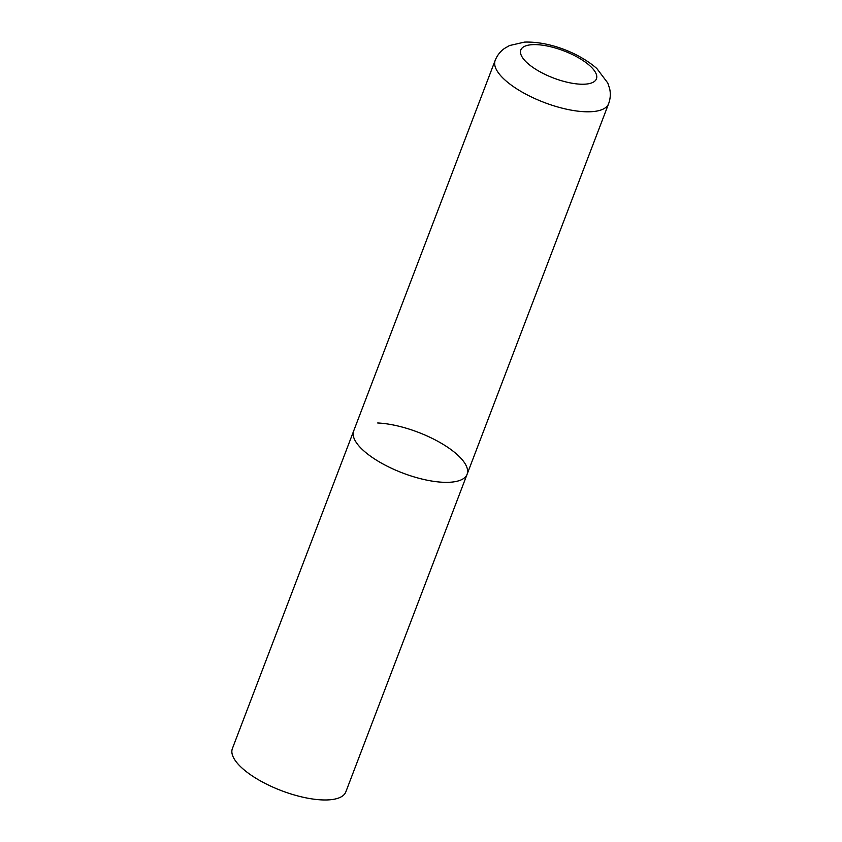 <?xml version="1.0" encoding="UTF-8"?>
<svg xmlns="http://www.w3.org/2000/svg" width="842" height="842" viewBox="0 0 842 842"><rect width="100%" height="100%" fill="white"/><g stroke="black" fill="none" stroke-linecap="round" stroke-linejoin="round"><path stroke-width="1.26" d="M363.386 450.481A60.708 21.797 20.9 0 0 423.758 479.466A60.708 21.797 20.9 0 0 467.1 474.288A60.708 21.797 -159.1 0 1 443.071 482.277A60.708 21.797 -159.1 0 1 380.479 462.574A60.708 21.797 -159.1 0 1 353.672 430.967A60.708 21.797 20.9 0 0 363.386 450.481M377.7 422.979A60.708 21.797 -159.1 0 1 440.292 442.682A60.708 21.797 -159.1 0 1 467.1 474.288L608.608 103.724C610.45 98.672 610.787 93.609 609.619 88.547L607.798 83.032L596.82 68.507C579.685 53.478 550.194 41.3 524.545 42.1L509.484 45.552L504.453 48.468C500.253 51.467 497.148 55.446 495.17 60.403A60.708 21.797 20.9 0 0 504.884 79.916A60.708 21.797 20.9 0 0 565.256 108.913A60.708 21.797 20.9 0 0 608.608 103.724M467.1 474.288L345.82 791.912A60.708 21.797 -159.1 0 1 321.781 799.9A60.708 21.797 -159.1 0 1 259.189 780.197A60.708 21.797 -159.1 0 1 232.381 748.591L495.17 60.403M527.292 62.992A40.479 14.535 20.9 0 0 580.422 84.189A40.479 14.535 20.9 0 0 589.958 65.855A40.479 14.535 20.9 0 0 536.838 44.658A40.479 14.535 20.9 0 0 527.292 62.992"/></g></svg>

